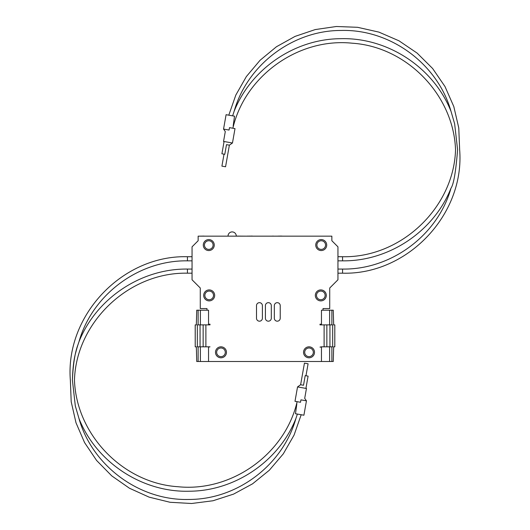 <?xml version="1.0" encoding="UTF-8"?>
<svg xmlns="http://www.w3.org/2000/svg" width="530" height="530" viewBox="0 0 530 530"><rect width="100%" height="100%" fill="white"/><g stroke="black" fill="none" stroke-linecap="round" stroke-linejoin="round"><path stroke-width="0.79" d="M321.465 347.104L319.994 347.104L321.465 346.825L321.465 361.5L208.535 361.5L208.535 346.825L210.006 346.825L208.535 347.104M208.535 324.201L210.006 324.201L210.006 324.883L200.393 324.883L200.393 310.209L196.736 310.209L196.339 324.883L195.199 324.883L195.219 346.825L195.219 324.883M262.396 305.618A2.948 2.948 0 0 0 259.448 302.67A2.948 2.948 0 0 0 256.5 305.618L256.5 318.232A2.948 2.948 0 0 0 259.448 321.18A2.948 2.948 0 0 0 262.396 318.232L262.396 305.618M280.224 305.618L280.224 318.232A2.948 2.948 0 0 1 277.276 321.18A2.948 2.948 0 0 1 274.328 318.232L274.328 305.618A2.948 2.948 0 0 1 277.276 302.67A2.948 2.948 0 0 1 280.224 305.618M271.307 305.618L271.307 318.232A2.948 2.948 0 0 1 268.359 321.18A2.948 2.948 0 0 1 265.411 318.232L265.411 305.618A2.948 2.948 0 0 1 268.359 302.67A2.948 2.948 0 0 1 271.307 305.618M334.801 346.825L334.801 324.883L334.801 346.825L333.661 346.825L333.264 361.5L331.879 361.5L331.879 346.825L329.607 346.825L329.607 361.5L331.879 361.5M329.945 346.825L329.945 324.883M200.055 346.825L200.055 324.883M208.535 324.883L208.535 310.209L200.393 310.209M208.535 346.825L198.121 346.825L198.121 361.5L196.736 361.5L196.339 346.825L195.219 346.825M198.121 346.825L197.326 346.825L197.326 324.883L200.393 324.883M331.879 310.209L321.465 310.209L321.465 324.883L331.879 324.883L331.879 310.209L333.264 310.209L333.661 324.883L334.781 324.883M208.535 361.5L200.393 361.5L200.393 346.825M198.121 361.5L200.393 361.5M321.465 361.5L329.607 361.5M321.465 346.825L329.607 346.825M203.149 324.883L203.149 346.825M326.851 346.825L326.851 324.883L326.851 346.825M321.465 324.883L319.994 324.883L319.994 324.201L321.465 324.201M203.288 245.072A5.485 5.485 0 0 0 211.516 249.822A5.485 5.485 0 0 0 211.516 240.322A5.485 5.485 0 0 0 203.288 245.072M204.454 245.072A4.319 4.319 0 0 1 210.933 241.329A4.319 4.319 0 0 1 210.933 248.815A4.319 4.319 0 0 1 204.454 245.072M215.491 352.311A5.485 5.485 0 0 0 223.72 357.061A5.485 5.485 0 0 0 223.72 347.561A5.485 5.485 0 0 0 215.491 352.311M216.657 352.311A4.319 4.319 0 0 1 223.137 348.574A4.319 4.319 0 0 1 223.137 356.054A4.319 4.319 0 0 1 216.657 352.311M203.699 295.402A5.485 5.485 0 0 0 211.927 300.152A5.485 5.485 0 0 0 211.927 290.652A5.485 5.485 0 0 0 203.699 295.402M204.865 295.402A4.319 4.319 0 0 1 211.344 291.659A4.319 4.319 0 0 1 211.344 299.139A4.319 4.319 0 0 1 204.865 295.402M331.879 324.883L332.674 324.883L332.674 346.825L331.879 346.825M326.712 245.072A5.485 5.485 0 0 1 318.484 249.822A5.485 5.485 0 0 1 318.484 240.322A5.485 5.485 0 0 1 326.712 245.072M325.546 245.072A4.319 4.319 0 0 0 319.067 241.329A4.319 4.319 0 0 0 319.067 248.815A4.319 4.319 0 0 0 325.546 245.072M314.509 352.311A5.485 5.485 0 0 1 306.28 357.061A5.485 5.485 0 0 1 306.28 347.561A5.485 5.485 0 0 1 314.509 352.311M313.343 352.311A4.319 4.319 0 0 0 306.863 348.574A4.319 4.319 0 0 0 306.863 356.054A4.319 4.319 0 0 0 313.343 352.311M326.301 295.402A5.485 5.485 0 0 1 318.073 300.152A5.485 5.485 0 0 1 318.073 290.652A5.485 5.485 0 0 1 326.301 295.402M325.135 295.402A4.319 4.319 0 0 0 318.656 291.659A4.319 4.319 0 0 0 318.656 299.139A4.319 4.319 0 0 0 325.135 295.402M221.911 153.786L224.793 154.296L226.489 144.657C223.561 141.397 223.561 141.397 226.489 144.657L229.371 145.16L232.465 142.994L223.554 141.424L223.985 142.04L221.911 153.786M232.465 142.994L235.002 128.611L229.49 127.637L229.066 130.055C224.25 131.844 224.25 131.844 229.066 130.055L223.554 129.082L225.29 131.566L223.554 141.424M234.518 116.183L233.154 126.114L234.518 116.183L226.091 114.699L223.554 129.082M232.889 128.24L232.955 127.856M228.794 115.176L235.817 95.075L246.364 76.558L260.064 60.274L276.461 46.739L295.051 36.398L315.224 29.574L336.305 26.5L357.558 27.302L378.89 32.105L398.991 40.81L417.11 53.093L432.626 68.502L444.995 86.536L453.812 106.57L458.768 127.909L459.649 149.758C464.876 214.504 407.49 274.99 342.559 273.182L342.559 269.068C391.365 269.83 437.84 235.154 451.01 188.157C433.891 231.365 389.033 261.429 342.559 260.839L337.954 260.839M234.108 111.36C251.001 68.814 294.76 38.935 340.538 38.697C387.702 37.266 433.673 67.515 451.03 111.399C437.74 63.872 390.385 29.017 341.062 30.462C292.772 30.369 247.159 64.872 234.108 111.36L232.63 115.851M457.589 149.758C455.853 171.627 453.66 184.427 451.01 188.157C453.66 184.427 455.853 171.627 457.589 149.758C455.853 171.627 453.66 184.427 451.01 188.157C453.66 184.427 455.853 171.627 457.589 149.758C454.932 149.758 454.932 149.758 457.589 149.758C460.252 149.758 460.252 149.758 457.589 149.758L454.641 123.834L451.162 111.79M224.024 154.157L221.911 166.129L225.561 166.771L229.371 145.16M342.559 273.182L337.954 273.182M206.992 310.209L206.992 308.566L200.274 308.566L200.274 288.009L192.046 279.78L192.046 246.841L198.147 240.733L198.147 236.155L331.853 236.155L331.853 240.733L337.954 246.841L337.954 279.78L329.726 288.009L329.726 308.566L323.008 308.566L323.008 310.209M300.629 384.747L303.511 385.257C306.439 388.51 306.439 388.51 303.511 385.257L305.207 375.618L308.089 376.128L306.015 387.874L306.446 388.49L297.535 386.92L300.629 384.747L304.439 363.143L308.089 363.785L305.976 375.75M306.446 388.49L304.71 398.348L306.446 400.832L300.934 399.858C305.784 398.057 305.784 398.057 300.934 399.858L300.51 402.27L294.998 401.303L297.535 386.92M301.192 414.738L294.057 435.103L283.311 453.826L269.313 470.256L252.545 483.837L233.564 494.119L213.02 500.751L191.615 503.5L170.064 502.281L149.102 497.133L129.446 488.229L111.744 475.867L96.612 460.477L84.561 442.576L75.995 422.761L71.199 401.72L70.351 380.149C65.124 315.41 122.509 254.923 187.441 256.725L192.046 256.725M72.411 380.149C72.769 367.86 73.955 358.366 75.982 351.662C77.519 345.467 80.215 338.279 78.016 344.613C74.982 352.404 73.114 364.249 72.411 380.149C69.748 380.149 69.748 380.149 72.411 380.149C75.068 380.149 75.068 380.149 72.411 380.149L75.32 405.967L78.99 418.548C96.347 462.412 142.312 492.648 189.462 491.217C235.24 490.979 278.999 461.1 295.892 418.548C282.834 465.042 237.228 499.538 188.938 499.452C139.622 500.896 92.28 466.055 78.983 418.541M306.446 400.832L303.909 415.215L295.482 413.731L296.846 403.8L295.495 413.658M297.045 402.051L297.045 402.012C284.769 454.296 231.312 492.291 177.901 486.712C123.218 483.221 76.333 434.911 74.472 380.149C76.035 322.883 128.286 271.983 187.441 273.182L192.046 273.182M297.376 414.062L295.892 418.548M192.046 269.068L187.441 269.068C140.953 268.485 96.089 298.562 78.97 341.784C92.134 294.773 138.621 260.078 187.441 260.839L192.046 260.839M210.49 236.155L204.103 236.155M273.374 236.155L278.29 236.155M236.267 236.089L245.41 236.155M251.975 236.155L258.547 236.155M199.519 236.155L204.103 236.089M249.232 236.155L247.656 236.089M269.121 236.155L271.168 236.155M250.657 236.089L252.439 236.089M258.832 236.155L260.879 236.155M278.131 236.089L279.681 236.155M262.608 236.155L263.794 236.155M271.453 236.155L273.374 236.089M281.861 236.155L282.556 236.155M279.489 236.089L281.967 236.089M266.206 236.155L267.392 236.155M249.232 236.089L251.015 236.155M321.909 236.155L328.083 236.155M198.121 310.209L198.121 324.883M329.607 310.209L329.607 324.883M205.892 346.825L205.892 324.883M324.108 324.883L324.108 346.825M342.559 260.839L342.559 256.725L337.954 256.725M236.267 236.155L228.039 236.155M187.441 256.725L187.441 260.839M187.441 269.068L187.441 273.182M232.955 127.902C245.231 75.618 298.688 37.617 352.099 43.195C406.782 46.693 453.667 95.002 455.528 149.758C453.965 207.025 401.714 257.924 342.559 256.725M342.559 269.068L337.954 269.068M236.267 236.022A4.114 4.114 0 0 0 232.153 231.908A4.114 4.114 0 0 0 228.039 236.022M297.045 402.012L297.111 401.674"/></g></svg>
